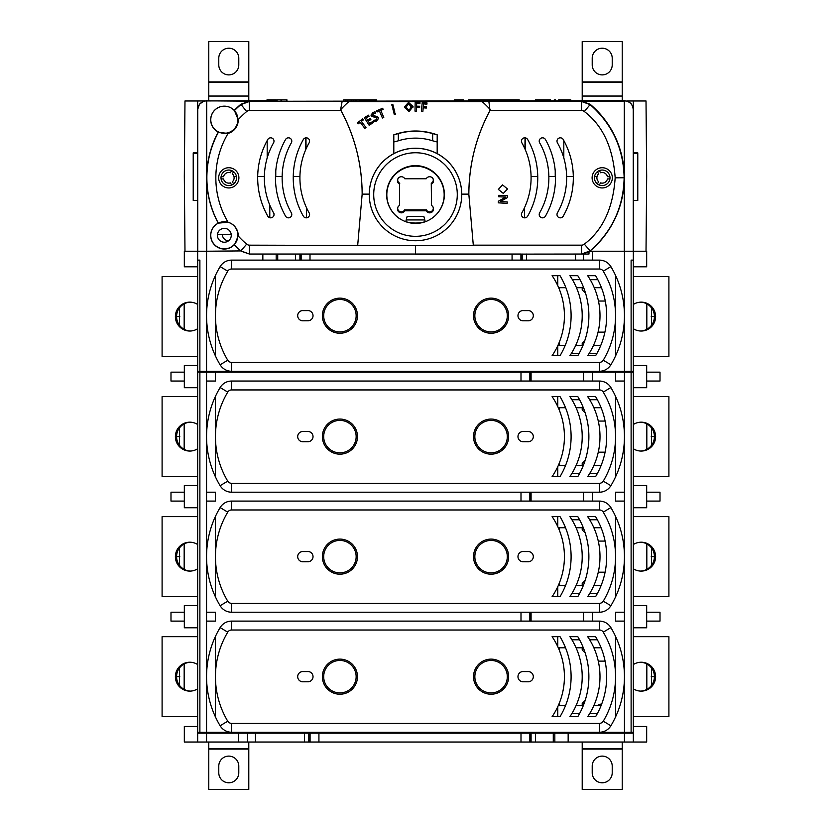 <?xml version="1.0" encoding="UTF-8"?>
<svg xmlns="http://www.w3.org/2000/svg" width="831" height="831" viewBox="0 0 831 831"><rect width="100%" height="100%" fill="white"/><g stroke="black" fill="none" stroke-linecap="round" stroke-linejoin="round"><path stroke-width="1.25" d="M405.715 221.742L407.159 216.351L423.831 216.351L425.275 221.742A28.898 28.898 0 0 1 390.705 209.194A28.67 28.67 0 0 1 408.031 167.104A28.67 28.67 0 0 1 440.285 209.194A28.67 28.67 0 0 1 425.275 221.742M426.22 210.804L404.78 210.804A3.906 3.906 0 0 1 399.441 212.341A3.906 3.906 0 0 1 399.482 205.506L399.482 184.066A3.906 3.906 0 0 1 401.352 176.733A3.906 3.906 0 0 1 404.78 178.769L426.22 178.769A3.906 3.906 0 0 1 433.024 178.686A3.906 3.906 0 0 1 431.518 184.066L431.518 205.506A3.906 3.906 0 0 1 431.559 212.341A3.906 3.906 0 0 1 426.22 210.804L426.376 209.859L404.624 209.859A3.656 3.656 0 0 1 397.696 208.332M399.482 205.506L399.482 184.066M397.696 180.047A3.656 3.656 180 0 0 399.732 183.215L399.732 183.412A3.656 3.656 0 0 1 398.091 178.499M432.909 206.794A3.656 3.656 0 0 1 430.479 211.988A3.656 3.656 0 0 1 426.376 210.056L404.624 210.056L404.78 210.804M425.295 221.68C418.782 223.487 412.259 223.487 405.705 221.68M406.203 219.945L424.797 219.945M415.5 210.742L424.838 210.617L415.5 210.742M432.909 178.499A3.656 3.656 0 0 1 431.268 183.412L431.518 205.506M433.294 180.047A3.656 3.656 180 0 1 431.268 183.215L431.518 184.066M433.294 208.332A3.656 3.656 0 0 1 426.376 209.859M398.091 206.794A3.656 3.656 0 0 0 400.521 211.988A3.656 3.656 0 0 0 404.624 210.056L404.624 209.859M275.476 176.546L282.145 176.546M257.693 176.546L264.362 176.546M531.071 176.546L537.74 176.546M548.855 176.546L555.524 176.546M646.674 176.338L646.03 250.048A2.223 2.223 0 0 0 646.03 249.923L646.674 176.546M197.664 356.592L162.097 356.592L162.097 276.578L197.664 276.578M184.17 329.305L184.17 303.866M646.83 329.305L646.83 303.866M571.344 353.487L579.082 353.487M589.127 353.487L596.866 353.487M600.73 345.478L593.459 345.478M582.947 345.478L575.675 345.478M565.173 345.478L557.892 345.478M557.757 345.769L557.757 355.71M651.514 307.896L651.514 325.274M208.778 371.27L208.778 372.153L208.778 371.27M584.744 340.731L582.209 343.255L582.209 345.478M179.486 325.274L179.486 307.896M197.664 328.692A14.449 14.407 90 0 1 175.393 316.59A14.449 14.407 90 0 1 197.664 304.478M633.336 276.578L668.903 276.578L668.903 356.592L633.336 356.592M633.336 304.478A14.449 14.407 -90 0 1 655.607 316.59A14.449 14.407 -90 0 1 633.336 328.692M190.403 331.018A14.449 14.407 90 0 1 178.104 323.03A14.491 14.449 180 0 1 176.577 316.59L179.787 316.59M651.213 316.59L654.423 316.59A14.491 14.449 0 0 1 652.896 323.03A14.449 14.407 -90 0 1 640.597 331.018M513.298 371.27L513.298 372.153M622.222 371.27L622.222 372.153M604.906 332.14L598.06 332.14M391.048 372.153L391.048 371.27M559.533 345.478L559.533 341.614M439.952 372.153L439.952 371.27L439.952 372.153M233.231 372.153L233.231 371.27M557.757 275.684L557.757 285.625M558.681 287.692L565.88 287.692M576.465 287.692L583.663 287.692M594.248 287.692L601.447 287.692M597.821 279.683L590.207 279.683M580.038 279.683L572.424 279.683M585.575 293.281L582.209 289.915L582.209 287.692M605.269 301.03L598.465 301.03M640.597 302.152A14.449 14.407 -90 0 1 652.896 310.14A14.491 14.449 0 0 1 654.423 316.59M176.577 316.59A14.491 14.449 180 0 1 178.104 310.14A14.449 14.407 90 0 1 190.403 302.152M559.533 289.78L559.533 287.692M197.664 476.63L162.097 476.63L162.097 396.605L197.664 396.605M184.17 449.342L184.17 423.893M646.83 449.342L646.83 423.893M571.894 473.514L579.571 473.514M589.678 473.514L597.354 473.514M601.093 465.516L593.853 465.516M583.31 465.516L576.08 465.516M565.527 465.516L558.297 465.516M557.757 466.69L557.757 476.63M651.514 427.934L651.514 445.302M585.18 460.322L582.209 463.293L582.209 465.516M179.486 445.302L179.486 427.934M197.664 448.719A14.449 14.407 90 0 1 175.393 436.618A14.449 14.407 90 0 1 197.664 424.516M633.336 396.605L668.903 396.605L668.903 476.63L633.336 476.63M633.336 424.516A14.449 14.407 -90 0 1 655.607 436.618A14.449 14.407 -90 0 1 633.336 448.719M190.403 451.056A14.449 14.407 90 0 1 178.104 443.068A14.491 14.449 180 0 1 176.577 436.618L179.787 436.618M651.213 436.618L654.423 436.618A14.491 14.449 0 0 1 652.896 443.068A14.449 14.407 -90 0 1 640.597 451.056M605.093 452.178L598.268 452.178M559.533 465.516L559.533 462.535M557.757 396.605L557.757 406.546M558.297 407.72L565.527 407.72M576.08 407.72L583.31 407.72M593.853 407.72L601.093 407.72M597.354 399.721L589.678 399.721M579.571 399.721L571.894 399.721M585.18 412.914L582.209 409.943L582.209 407.72M605.093 421.057L598.268 421.057M640.597 422.179A14.449 14.407 -90 0 1 652.896 430.167A14.491 14.449 0 0 1 654.423 436.618M176.577 436.618A14.491 14.449 180 0 1 178.104 430.167A14.449 14.407 90 0 1 190.403 422.179M559.533 410.701L559.533 407.72M197.664 596.658L162.097 596.658L162.097 516.633L197.664 516.633M184.17 569.37L184.17 543.921M646.83 569.37L646.83 543.921M571.894 593.542L579.571 593.542M589.678 593.542L597.354 593.542M601.093 585.543L593.853 585.543M583.31 585.543L576.08 585.543M565.527 585.543L558.297 585.543M557.757 586.717L557.757 596.658M651.514 547.961L651.514 565.329M585.18 580.35L582.209 583.32L582.209 585.543M179.486 565.329L179.486 547.961M197.664 568.757A14.449 14.407 90 0 1 175.393 556.645A14.449 14.407 90 0 1 197.664 544.544M633.336 516.633L668.903 516.633L668.903 596.658L633.336 596.658M633.336 544.544A14.449 14.407 -90 0 1 655.607 556.645A14.449 14.407 -90 0 1 633.336 568.757M190.403 571.084A14.449 14.407 90 0 1 178.104 563.096A14.491 14.449 180 0 1 176.577 556.645L179.787 556.645M651.213 556.645L654.423 556.645A14.491 14.449 0 0 1 652.896 563.096A14.449 14.407 -90 0 1 640.597 571.084M605.093 572.206L598.268 572.206M559.533 585.543L559.533 582.562M557.757 516.633L557.757 526.574M558.297 527.747L565.527 527.747M576.08 527.747L583.31 527.747M593.853 527.747L601.093 527.747M597.354 519.749L589.678 519.749M579.571 519.749L571.894 519.749M585.18 532.941L582.209 529.97L582.209 527.747M605.093 541.085L598.268 541.085M640.597 542.217A14.449 14.407 -90 0 1 652.896 550.195A14.491 14.449 0 0 1 654.423 556.645M176.577 556.645A14.491 14.449 180 0 1 178.104 550.195A14.449 14.407 90 0 1 190.403 542.217M559.533 530.729L559.533 527.747M449.291 733.139L449.291 732.246M197.664 716.686L162.097 716.686L162.097 636.671L197.664 636.671M184.17 689.398L184.17 663.959M646.83 689.398L646.83 663.959M571.894 713.58L579.571 713.58M589.678 713.58L597.354 713.58M601.093 705.571L593.853 705.571M583.31 705.571L576.08 705.571M565.527 705.571L558.297 705.571M557.757 706.745L557.757 716.686M651.514 667.989L651.514 685.367M524.413 732.246L524.413 733.139L524.413 732.246M179.486 685.367L179.486 667.989M479.965 732.246L479.965 733.139M197.664 688.785A14.449 14.407 90 0 1 175.393 676.683A14.449 14.407 90 0 1 197.664 664.571M633.336 636.671L668.903 636.671L668.903 716.686L633.336 716.686M633.336 664.571A14.449 14.407 -90 0 1 655.607 676.683A14.449 14.407 -90 0 1 633.336 688.785M190.403 691.112A14.449 14.407 90 0 1 178.104 683.134A14.491 14.449 180 0 1 176.577 676.683L179.787 676.683M651.213 676.683L654.423 676.683A14.491 14.449 -0 0 1 652.896 683.134A14.449 14.407 -90 0 1 640.597 691.112M621.11 732.246L617.329 732.246L617.329 733.139M614.992 733.139L614.992 732.246L599.431 732.246A13.338 13.338 0 0 0 610.878 725.764A95.575 95.575 0 0 0 610.878 627.592A13.338 13.338 0 0 0 599.431 621.11L231.569 621.11A13.338 13.338 0 0 0 220.122 627.592A95.575 95.575 0 0 0 220.122 725.764A13.338 13.338 0 0 0 231.569 732.246L624.445 732.246L624.445 676.683A95.575 95.575 0 0 0 610.878 627.592A13.338 13.338 0 0 0 599.431 621.11L599.431 630.002A4.446 4.446 0 0 1 603.254 632.162A86.694 86.694 0 0 1 603.254 721.194A4.446 4.446 0 0 1 599.431 723.354L231.569 723.354A4.446 4.446 0 0 1 227.746 721.194A86.694 86.694 0 0 1 227.746 632.162A4.446 4.446 0 0 1 231.569 630.002L599.431 630.002M306.587 733.139L306.587 732.246L306.587 733.139M559.533 705.571L559.533 702.6M585.18 700.388L582.209 703.348L582.209 704.459L584.629 702.05M557.757 636.671L557.757 646.611M558.297 647.785L565.527 647.785M576.08 647.785L583.31 647.785M593.853 647.785L601.093 647.785M597.354 639.777L589.678 639.777M579.571 639.777L571.894 639.777M585.18 652.979L582.209 650.008L582.209 647.785M605.093 661.123L598.268 661.123M640.597 662.245A14.449 14.407 -90 0 1 652.896 670.233A14.491 14.449 0 0 1 654.423 676.683M176.577 676.683A14.491 14.449 180 0 1 178.104 670.233A14.449 14.407 90 0 1 190.403 662.245M559.533 650.756L559.533 647.785M624.445 371.27L599.431 371.27A13.338 13.338 0 0 0 610.878 364.778A95.575 95.575 0 0 0 624.445 315.697L624.445 251.232L633.336 251.232L633.336 260.124L631.113 260.124L631.113 371.27L624.445 371.27L624.445 315.697A95.575 95.575 0 0 0 610.878 266.616A13.338 13.338 0 0 0 599.431 260.124L231.569 260.124A13.338 13.338 0 0 0 220.122 266.616A95.575 95.575 0 0 0 220.122 364.778A13.338 13.338 0 0 0 231.569 371.27L599.431 371.27A13.338 13.338 0 0 0 610.878 364.778A95.575 95.575 0 0 0 610.878 266.616A13.338 13.338 0 0 0 599.431 260.124L599.431 269.015A4.446 4.446 0 0 1 603.254 271.176A86.694 86.694 0 0 1 603.254 360.207A4.446 4.446 0 0 1 599.431 362.378L231.569 362.378A4.446 4.446 0 0 1 227.746 360.207A86.694 86.694 0 0 1 227.746 271.176A4.446 4.446 0 0 1 231.569 269.015L599.431 269.015M592.358 260.124L592.358 251.232L624.445 251.232L624.289 101.153L624.289 177.595A95.814 95.814 180 0 0 590.145 104.28L590.103 104.592C612.135 124.006 623.489 148.396 624.133 177.751C623.489 207.116 612.135 231.506 590.103 250.91L581.503 254.047L415.479 254.234L415.5 245.602L473.338 245.602L468.881 194.724M521.151 254.047L300.926 254.047M299.918 260.124L299.918 254.047M592.358 251.232L589.023 251.772L588.971 254.047L581.503 254.047L583.466 254.047L583.466 260.124M275.913 254.047L274.594 254.047M633.336 266.793L646.674 266.793L646.674 251.232L633.336 251.232L633.336 152.873L637.782 152.873L637.782 200.406L637.782 152.873M197.664 266.793L184.326 266.793L184.326 251.232L206.555 251.232L206.555 315.697A95.575 95.575 0 0 0 220.122 364.778A13.338 13.338 0 0 0 231.569 371.27L216.091 371.27M197.664 260.124L197.664 371.27L199.887 371.27L199.887 260.124L197.664 260.124L197.664 251.232M351.035 733.139L351.035 732.246M238.642 733.139L238.642 742.031L255.491 742.031L255.491 733.139L206.555 733.139L206.555 742.031L197.664 742.031L197.664 732.246L199.887 732.246L199.887 372.153L206.555 372.153L206.555 436.618A95.575 95.575 0 0 0 220.122 485.699A13.338 13.338 0 0 0 231.569 492.191L599.431 492.191A13.338 13.338 0 0 0 610.878 485.699A95.575 95.575 0 0 0 610.878 387.537A13.338 13.338 0 0 0 599.431 381.045L231.569 381.045A13.338 13.338 0 0 0 220.122 387.537A95.575 95.575 0 0 0 220.122 485.699A13.338 13.338 0 0 0 231.569 492.191L231.569 483.299A4.446 4.446 0 0 1 227.746 481.128A86.694 86.694 0 0 1 227.746 392.097A4.446 4.446 0 0 1 231.569 389.936L599.431 389.936A4.446 4.446 0 0 1 603.254 392.097A86.694 86.694 0 0 1 603.254 481.128A4.446 4.446 0 0 1 599.431 483.299L231.569 483.299M238.642 742.031L206.555 742.031M633.336 733.139L633.336 742.031L624.445 742.031L624.445 733.139L633.336 733.139L633.336 372.153L631.113 372.153L631.113 732.246L624.445 732.246M623.551 732.246L623.551 733.139M207.449 733.139L207.449 732.246M216.008 733.139L216.008 732.246M255.491 733.139L310.077 733.139L310.077 742.031L255.491 742.031M531.082 733.139L531.082 742.031L529.856 742.031L529.856 733.139L553.28 733.139L553.28 742.031L568.155 742.031L568.155 733.139L553.28 733.139M247.513 733.139L247.513 742.031M310.077 742.031L318.927 742.031L318.927 733.139L310.077 733.139M529.856 733.139L318.927 733.139M520.995 733.139L520.995 742.031L318.927 742.031M197.664 726.471L184.326 726.471L184.326 742.031L197.664 742.031M633.336 742.031L646.674 742.031L646.674 726.471L633.336 726.471M624.445 742.031L568.155 742.031M554.848 742.031L554.817 733.139M553.28 742.031L535.528 742.031L535.528 733.139M531.082 742.031L535.528 742.031M520.995 742.031L529.856 742.031M197.664 733.139L206.555 733.139M624.445 733.139L568.155 733.139M207.449 372.153L207.449 371.27M197.664 371.27L197.664 732.246M631.113 371.27L633.336 371.27L633.336 492.191M623.551 371.27L623.551 372.153M216.008 372.153L216.008 371.27M614.992 371.27L614.992 372.153M529.856 381.045L529.856 372.153L583.487 372.153L583.466 381.045M529.856 372.153L520.995 372.153L520.995 381.045M592.358 381.045L592.358 372.153L583.466 372.153M197.664 365.484L184.326 365.484L184.326 387.713L197.664 387.713M633.336 365.484L646.674 365.484L646.674 387.713L633.336 387.713M646.674 372.153L660.011 372.153L660.011 381.045L646.674 381.045M184.326 372.153L170.989 372.153L170.989 381.045L184.326 381.045M599.431 483.299L599.431 492.191A13.338 13.338 0 0 0 610.878 485.699A95.575 95.575 0 0 0 624.445 436.618L624.445 372.153L631.113 372.153M592.358 372.153L615.553 372.153L615.553 381.045L624.445 381.045M624.445 372.153L615.553 372.153M206.555 381.045L215.447 381.045L215.447 372.153L520.995 372.153M215.447 372.153L206.555 372.153M199.887 372.153L197.664 372.153M197.664 485.522L184.326 485.522L184.326 507.741L197.664 507.741M633.336 485.522L646.674 485.522L646.674 507.741L633.336 507.741M646.674 492.191L660.011 492.191L660.011 501.083L646.674 501.083M184.326 492.191L170.989 492.191L170.989 501.083L184.326 501.083M231.569 389.936L231.569 381.045A13.338 13.338 0 0 0 220.122 387.537A95.575 95.575 0 0 0 206.555 436.618L206.555 556.645A95.575 95.575 0 0 0 220.122 605.726A13.338 13.338 0 0 0 231.569 612.218L599.431 612.218A13.338 13.338 0 0 0 610.878 605.726A95.575 95.575 0 0 0 610.878 507.564A13.338 13.338 0 0 0 599.431 501.083L231.569 501.083A13.338 13.338 0 0 0 220.122 507.564A95.575 95.575 0 0 0 220.122 605.726A13.338 13.338 0 0 0 231.569 612.218L231.569 603.327A4.446 4.446 0 0 1 227.746 601.166A86.694 86.694 0 0 1 227.746 512.135A4.446 4.446 0 0 1 231.569 509.964L599.431 509.964A4.446 4.446 0 0 1 603.254 512.135A86.694 86.694 0 0 1 603.254 601.166A4.446 4.446 0 0 1 599.431 603.327L231.569 603.327M599.431 603.327L599.431 612.218A13.338 13.338 0 0 0 610.878 605.726A95.575 95.575 0 0 0 624.445 556.645L624.445 436.618A95.575 95.575 0 0 0 610.878 387.537A13.338 13.338 0 0 0 599.431 381.045L599.431 389.936M197.664 605.55L184.326 605.55L184.326 627.779L197.664 627.779M633.336 605.55L646.674 605.55L646.674 627.779L633.336 627.779M646.674 612.218L660.011 612.218L660.011 621.11L646.674 621.11M197.664 612.218L197.664 621.11M184.326 612.218L170.989 612.218L170.989 621.11L184.326 621.11M231.569 509.964L231.569 501.083A13.338 13.338 0 0 0 220.122 507.564A95.575 95.575 0 0 0 206.555 556.645L206.555 676.683A95.575 95.575 0 0 0 220.122 725.764A13.338 13.338 0 0 0 231.569 732.246L216.091 732.246M599.431 723.354L599.431 732.246A13.338 13.338 0 0 0 610.878 725.764A95.575 95.575 0 0 0 624.445 676.683L624.445 556.645A95.575 95.575 0 0 0 610.878 507.564A13.338 13.338 0 0 0 599.431 501.083L599.431 509.964M633.336 621.11L633.336 612.218M633.336 371.27L633.336 260.124M528.173 320.808L523.353 320.787A5.111 5.111 0 0 1 517.973 315.531A5.111 5.111 0 0 1 523.655 310.607L527.747 310.607A5.111 5.111 0 0 1 533.305 315.489A5.111 5.111 0 0 1 528.173 320.808M307.647 320.787L302.827 320.808A5.111 5.111 0 0 1 297.695 315.489A5.111 5.111 0 0 1 303.253 310.607L307.345 310.607A5.111 5.111 0 0 1 313.027 315.531A5.111 5.111 0 0 1 307.647 320.787M215.447 275.435L215.447 355.948M615.553 355.948L615.553 275.435M507.305 315.697A16.225 16.225 0 0 1 482.967 329.751A16.225 16.225 0 0 1 482.967 301.643A16.225 16.225 0 0 1 507.305 315.697M508.624 315.697A17.544 17.544 0 0 1 482.302 330.894A17.544 17.544 0 0 1 482.302 300.5A17.544 17.544 0 0 1 508.624 315.697M323.695 315.697A16.225 16.225 0 0 0 348.033 329.751A16.225 16.225 0 0 0 348.033 301.643A16.225 16.225 0 0 0 323.695 315.697M322.376 315.697A17.544 17.544 0 0 1 348.698 300.5A17.544 17.544 0 0 1 348.698 330.894A17.544 17.544 0 0 1 322.376 315.697M560.021 275.684A77.802 77.802 0 0 1 560.021 355.71L552.106 355.71A71.134 71.134 0 0 0 552.106 275.684L560.021 275.684M577.805 275.684A77.802 77.802 0 0 1 577.805 355.71L569.889 355.71A71.134 71.134 0 0 0 569.889 275.684L577.805 275.684M587.673 355.71A71.134 71.134 0 0 0 587.673 275.684L595.588 275.684A77.802 77.802 0 0 1 595.588 355.71L587.673 355.71M231.569 269.015L231.569 260.124A13.338 13.338 0 0 0 220.122 266.616A95.575 95.575 0 0 0 206.555 315.697L206.555 371.27L231.569 371.27L231.569 362.378M206.555 371.27L199.887 371.27M528.173 441.728L523.353 441.708A5.111 5.111 0 0 1 517.973 436.452A5.111 5.111 0 0 1 523.655 431.528L527.747 431.528A5.111 5.111 0 0 1 533.305 436.4A5.111 5.111 0 0 1 528.173 441.728M307.647 441.708L302.827 441.728A5.111 5.111 0 0 1 297.695 436.4A5.111 5.111 0 0 1 303.253 431.528L307.345 431.528A5.111 5.111 0 0 1 313.027 436.452A5.111 5.111 0 0 1 307.647 441.708M215.447 396.356L215.447 476.869M615.553 476.869L615.553 396.356M507.305 436.618A16.225 16.225 0 0 1 482.967 450.672A16.225 16.225 0 0 1 482.967 422.564A16.225 16.225 0 0 1 507.305 436.618M508.624 436.618A17.544 17.544 0 0 1 482.302 451.815A17.544 17.544 0 0 1 482.302 421.421A17.544 17.544 0 0 1 508.624 436.618M323.695 436.618A16.225 16.225 0 0 0 348.033 450.672A16.225 16.225 0 0 0 348.033 422.564A16.225 16.225 0 0 0 323.695 436.618M322.376 436.618A17.544 17.544 0 0 1 348.698 421.421A17.544 17.544 0 0 1 348.698 451.815A17.544 17.544 0 0 1 322.376 436.618M560.021 396.605A77.802 77.802 0 0 1 560.021 476.63L552.106 476.63A71.134 71.134 0 0 0 552.106 396.605L560.021 396.605M577.805 396.605A77.802 77.802 0 0 1 577.805 476.63L569.889 476.63A71.134 71.134 0 0 0 569.889 396.605L577.805 396.605M587.673 476.63A71.134 71.134 0 0 0 587.673 396.605L595.588 396.605A77.802 77.802 0 0 1 595.588 476.63L587.673 476.63M624.445 501.083L615.553 501.083L615.553 492.191L624.445 492.191M206.555 492.191L215.447 492.191L215.447 501.083L206.555 501.083M528.173 561.756L523.353 561.735A5.111 5.111 0 0 1 517.973 556.49A5.111 5.111 0 0 1 523.655 551.555L527.747 551.555A5.111 5.111 0 0 1 533.305 556.438A5.111 5.111 0 0 1 528.173 561.756M307.647 561.735L302.827 561.756A5.111 5.111 0 0 1 297.695 556.438A5.111 5.111 0 0 1 303.253 551.555L307.345 551.555A5.111 5.111 0 0 1 313.027 556.49A5.111 5.111 0 0 1 307.647 561.735M215.447 516.394L215.447 596.907M615.553 596.907L615.553 516.394M507.305 556.645A16.225 16.225 0 0 1 482.967 570.7A16.225 16.225 0 0 1 482.967 542.591A16.225 16.225 0 0 1 507.305 556.645M508.624 556.645A17.544 17.544 0 0 1 482.302 571.842A17.544 17.544 0 0 1 482.302 541.448A17.544 17.544 0 0 1 508.624 556.645M323.695 556.645A16.225 16.225 0 0 0 348.033 570.7A16.225 16.225 0 0 0 348.033 542.591A16.225 16.225 0 0 0 323.695 556.645M322.376 556.645A17.544 17.544 0 0 1 348.698 541.448A17.544 17.544 0 0 1 348.698 571.842A17.544 17.544 0 0 1 322.376 556.645M560.021 516.633A77.802 77.802 0 0 1 560.021 596.658L552.106 596.658A71.134 71.134 0 0 0 552.106 516.633L560.021 516.633M577.805 516.633A77.802 77.802 0 0 1 577.805 596.658L569.889 596.658A71.134 71.134 0 0 0 569.889 516.633L577.805 516.633M587.673 596.658A71.134 71.134 0 0 0 587.673 516.633L595.588 516.633A77.802 77.802 0 0 1 595.588 596.658L587.673 596.658M624.445 621.11L615.553 621.11L615.553 612.218L624.445 612.218M206.555 612.218L215.447 612.218L215.447 621.11L206.555 621.11M528.173 681.794L523.353 681.773A5.111 5.111 0 0 1 517.973 676.517A5.111 5.111 0 0 1 523.655 671.583L527.747 671.583A5.111 5.111 0 0 1 533.305 676.465A5.111 5.111 0 0 1 528.173 681.794M307.647 681.773L302.827 681.794A5.111 5.111 0 0 1 297.695 676.465A5.111 5.111 0 0 1 303.253 671.583L307.345 671.583A5.111 5.111 0 0 1 313.027 676.517A5.111 5.111 0 0 1 307.647 681.773M215.447 636.421L215.447 716.935M615.553 716.935L615.553 636.421M507.305 676.683A16.225 16.225 0 0 1 482.967 690.727A16.225 16.225 0 0 1 482.967 662.629A16.225 16.225 0 0 1 507.305 676.683M508.624 676.683A17.544 17.544 0 0 1 482.302 691.87A17.544 17.544 0 0 1 482.302 661.486A17.544 17.544 0 0 1 508.624 676.683M323.695 676.683A16.225 16.225 0 0 0 348.033 690.727A16.225 16.225 0 0 0 348.033 662.629A16.225 16.225 0 0 0 323.695 676.683M322.376 676.683A17.544 17.544 0 0 1 348.698 661.486A17.544 17.544 0 0 1 348.698 691.87A17.544 17.544 0 0 1 322.376 676.683M560.021 636.671A77.802 77.802 0 0 1 560.021 716.686L552.106 716.686A71.134 71.134 0 0 0 552.106 636.671L560.021 636.671M577.805 636.671A77.802 77.802 0 0 1 577.805 716.686L569.889 716.686A71.134 71.134 0 0 0 569.889 636.671L577.805 636.671M587.673 716.686A71.134 71.134 0 0 0 587.673 636.671L595.588 636.671A77.802 77.802 0 0 1 595.588 716.686L587.673 716.686M631.113 732.246L633.336 732.246M231.569 630.002L231.569 621.11A13.338 13.338 0 0 0 220.122 627.592A95.575 95.575 0 0 0 206.555 676.683L206.555 732.246L231.569 732.246L231.569 723.354M206.555 732.246L199.887 732.246M566.638 176.546L573.307 176.546M238.788 64.891A10.003 10.003 0 0 1 228.785 74.894A10.003 10.003 0 0 1 218.782 64.891L218.782 58.222A10.003 10.003 0 0 1 228.785 48.219A10.003 10.003 0 0 1 238.788 58.222L238.788 64.891M208.778 81.937L248.791 81.937L248.791 41.55L208.778 41.55L208.778 82.227L248.791 82.227L248.791 100.686M208.778 100.686L208.778 82.227M248.791 742.031L248.791 748.773L208.778 748.773L208.778 742.031M218.782 766.109A10.003 10.003 0 0 1 228.785 756.106A10.003 10.003 0 0 1 238.788 766.109L238.788 772.778A10.003 10.003 0 0 1 228.785 782.781A10.003 10.003 0 0 1 218.782 772.778L218.782 766.109M248.791 749.063L208.778 749.063L208.778 789.45L248.791 789.45L248.791 748.773M592.212 766.109A10.003 10.003 0 0 1 602.215 756.106A10.003 10.003 0 0 1 612.218 766.109L612.218 772.778A10.003 10.003 0 0 1 602.215 782.781A10.003 10.003 0 0 1 592.212 772.778L592.212 766.109M597.406 705.571A8.227 8.227 0 0 1 601.696 704.034M622.222 749.063L582.209 749.063L582.209 789.45L622.222 789.45L622.222 748.773L582.209 748.773L582.209 742.031M622.222 742.031L622.222 748.773M612.218 64.891A10.003 10.003 0 0 1 602.215 74.894A10.003 10.003 0 0 1 592.212 64.891L592.212 58.222A10.003 10.003 0 0 1 602.215 48.219A10.003 10.003 0 0 1 612.218 58.222L612.218 64.891M582.209 81.937L622.222 81.937L622.222 41.55L582.209 41.55L582.209 82.227L622.222 82.227L622.222 100.686M582.209 100.686L582.209 82.227M554.1 101.268L276.9 101.268L624.528 100.686L628.319 101.538L630.968 103.48L632.723 106.264L633.253 109.64C632.723 104.301 629.794 101.372 624.455 100.842L624.528 100.686M589.761 251.232L590.145 250.92A95.814 95.814 180 0 0 624.289 177.595L624.289 251.232M581.565 254.047L589.023 251.772M473.296 245.155L581.503 245.166A4.373 4.373 180 0 0 584.328 244.137C602.787 230.166 613.07 208.062 615.169 177.834C613.06 147.606 602.776 125.502 584.328 111.531A4.373 4.373 180 0 0 581.503 110.502L489.999 110.502A176.494 176.484 0 0 0 468.85 193.54C469.12 163.832 476.298 135.91 490.394 109.765A100.904 100.904 -90 0 0 482.136 101.6L348.864 101.6A100.904 100.904 90 0 0 340.596 109.765L342.133 101.455L249.487 101.455L240.897 104.592A95.658 95.658 180 0 0 234.446 110.565L238.217 119.695A13.878 13.878 0 0 1 228.089 133.407A86.694 86.684 0 0 0 228.089 222.261A13.878 13.878 0 0 1 238.217 235.962L234.446 244.948A95.658 95.658 180 0 0 240.897 250.91L249.435 254.047L415.5 254.047M276.9 101.268L271.02 100.686L197.664 100.977L197.664 109.484L199.492 104.114L204.218 100.977M609.912 176.702A7.78 7.78 180 0 0 597.406 171.705A7.78 7.78 180 0 0 599.328 185.033A7.78 7.78 180 0 0 609.912 176.702L607.43 176.702A5.339 5.339 180 0 0 600.564 172.734L599.328 170.594M231.672 185.033A7.78 7.78 0 0 1 221.088 176.702A7.78 7.78 0 0 1 233.594 171.705L232.358 173.845A5.339 5.339 0 0 1 232.358 181.771L233.594 183.921A7.78 7.78 0 0 1 231.672 185.033L230.426 182.882A5.339 5.339 0 0 1 223.57 178.925L221.088 178.925M416.58 106.181L419.655 106.243L419.624 107.5L416.56 107.438L416.487 111.157L415.012 111.125L415.178 102.234L419.977 102.327L415.178 102.234L415.012 111.125M419.977 102.327L419.956 103.584L416.632 103.522L416.58 106.191L419.655 106.254M383.777 117.441L380.806 110.409L383.777 117.431L382.416 118.012L379.445 110.98L377.097 111.977L376.609 110.814L382.665 108.248L383.153 109.412L382.665 108.259L376.609 110.814M380.806 110.409L383.153 109.412M366.294 118.012L367.634 120.131L370.221 118.49L370.886 119.539L370.221 118.49M373.348 122.583L372.672 121.523L369.712 123.404L368.299 121.191L369.712 123.404L372.672 121.523L373.348 122.573L369.13 125.252L364.373 117.732L368.413 115.166L369.089 116.226L366.284 118.012L367.634 120.131L370.221 118.501M364.373 117.742L368.413 115.166M368.299 121.191L370.886 119.539M369.089 116.226L368.413 115.177M392.066 105.859L391.785 104.799L392.855 104.509L393.136 105.589L392.066 105.859L391.785 104.799L392.855 104.519M392.346 106.95L393.416 106.659L392.336 106.95L392.616 108.02L393.697 107.75L393.416 106.669L393.697 107.739M365.993 127.496L361.392 121.399L365.993 127.486L364.819 128.389L360.218 122.292L358.182 123.829L357.423 122.822L362.68 118.854L363.427 119.851L362.68 118.854M357.423 122.822L362.68 118.864M361.392 121.399L363.427 119.851M374.999 111.79L375.674 113.078L374.999 111.79L373.057 112.455L374.999 111.801M371.031 115.042L373.057 112.455L371.291 116.153L371.021 115.166M376.962 118.044L375.892 119.976L373.483 120.339L375.892 119.965L376.962 118.033L371.291 116.153M372.517 114.938L378.334 117.296L378.614 118.21M375.674 113.089L373.701 113.515L372.641 115.395L378.334 117.306L378.624 118.366L376.505 121.035L374.189 121.679L373.483 120.339M406.068 107.178L409.008 110.263L411.501 106.784L409.008 110.263L406.068 107.178L408.561 103.678L411.522 107.241M404.51 106.835L408.54 102.379L413.028 106.513L409.101 111.551L404.531 107.396L408.54 102.369L413.049 107.095M423.218 107.77L422.854 111.479L421.39 111.333L422.241 102.473L427.02 102.94L426.895 104.197L423.592 103.875L423.332 106.534L426.386 106.825L426.272 108.072L423.218 107.77M421.39 111.333L422.241 102.473L427.02 102.951M426.386 106.825L423.332 106.534M507.585 195.815L498.714 195.306L507.585 195.815L507.492 197.539L500.314 201.569L501.519 201.601L500.314 201.569M498.631 196.729L498.714 195.306L498.631 196.729L505.674 197.134L498.371 201.227L498.278 202.837L507.149 203.346L507.232 201.933L501.519 201.601L507.232 201.933M398.34 133.594A63.291 63.291 0 0 1 432.66 133.594L432.66 140.803A56.394 56.383 180 0 0 398.34 140.803L398.34 133.594L393.801 134.819L393.811 153.621M393.801 134.819C408.27 129.74 422.73 129.74 437.189 134.819L437.179 153.621M461.735 194.132L468.829 194.132M341.001 110.502L340.596 109.765C354.702 135.91 361.88 163.832 362.15 193.54A176.494 176.484 180 0 0 341.001 110.502L249.487 110.502L249.435 101.153L206.555 100.842L206.555 251.232L240.845 250.92A95.814 95.814 0 0 1 234.228 244.792A13.649 13.649 0 0 1 213.359 243.504A13.649 13.649 0 0 1 218.252 223.175L218.314 223.124A95.658 95.658 180 0 1 218.314 132.378L228.089 133.407M362.212 193.54L362.108 194.724L362.15 193.54M369.265 194.132L362.16 194.132M393.728 112.32L393.447 111.24L394.528 110.97L394.808 112.04L393.728 112.32M393.177 110.17L392.897 109.09L393.967 108.809L394.247 109.889L393.177 110.17M394.289 114.47L394.008 113.39L395.089 113.12L395.359 114.19L394.289 114.47M612.333 177.834A10.117 10.117 180 0 0 595.962 169.888A10.117 10.117 180 0 0 597.801 186.933A10.117 10.117 180 0 0 612.333 177.834M557.424 142.797A71.134 71.123 0 0 1 557.424 212.861A3.334 3.334 180 0 0 558.681 217.41A3.334 3.334 180 0 0 563.231 216.153A77.802 77.792 180 0 0 563.231 139.515A3.334 3.334 180 0 0 558.681 138.258A3.334 3.334 180 0 0 557.424 142.797M539.641 142.797A71.134 71.123 0 0 1 539.641 212.861A3.334 3.334 180 0 0 540.898 217.41A3.334 3.334 180 0 0 545.448 216.153A77.802 77.792 180 0 0 545.448 139.515A3.334 3.334 180 0 0 540.898 138.258A3.334 3.334 180 0 0 539.641 142.797M521.858 142.797A71.134 71.123 0 0 1 521.858 212.861A3.334 3.334 180 0 0 523.115 217.41A3.334 3.334 180 0 0 527.664 216.153A77.802 77.792 180 0 0 527.664 139.515A3.334 3.334 180 0 0 523.115 138.258A3.334 3.334 180 0 0 521.858 142.797M498.278 202.837L498.371 201.227L505.674 197.092M502.568 184.898L507.523 189.001L503.295 193.405L498.34 189.395L502.568 184.898M489.999 110.502L488.867 101.455L624.289 101.153M581.565 101.153L590.145 104.28M342.133 101.455L348.864 101.6M488.867 101.455L482.136 101.6M432.66 133.594L437.189 134.819M432.66 140.803L437.179 141.966M581.503 110.502L581.503 101.455L590.103 104.592L584.328 111.531M599.328 185.033L600.564 182.882A5.339 5.339 180 0 0 607.43 178.925L609.912 178.925M597.406 171.705L598.642 173.845A5.339 5.339 180 0 0 598.642 181.771L597.406 183.921M607.399 176.702A5.298 5.298 180 0 0 600.553 172.744M633.253 251.232L633.253 109.64M398.34 140.803L393.811 141.966M461.735 194.516L461.735 194.454A46.235 46.235 180 0 0 415.5 148.219A46.235 46.235 180 0 0 369.265 194.454L369.265 194.516A46.235 46.235 180 0 0 415.5 240.741A46.235 46.235 180 0 0 461.735 194.516A46.235 46.235 180 0 0 415.5 148.282A46.235 46.235 180 0 0 369.265 194.516M415.5 152.748A41.789 41.789 180 0 0 379.31 215.426A41.789 41.789 180 0 0 451.69 215.426A41.789 41.789 180 0 0 415.5 152.748M401.207 219.644A28.898 28.898 0 0 1 415.5 165.639A28.898 28.898 0 0 1 429.783 219.644M238.217 119.695A86.694 86.684 0 0 1 246.672 111.531A4.373 4.373 0 0 1 249.487 110.502M415.5 245.602L249.487 245.166A4.373 4.373 0 0 1 246.672 244.137A86.694 86.684 0 0 1 238.217 235.962M357.704 245.155L362.108 194.724M309.142 142.797A71.134 71.123 180 0 0 309.142 212.861A3.334 3.334 0 0 1 307.875 217.41A3.334 3.334 0 0 1 303.336 216.153A77.802 77.792 0 0 1 303.336 139.515A3.334 3.334 0 0 1 307.875 138.258A3.334 3.334 0 0 1 309.142 142.797M291.359 142.797A71.134 71.123 180 0 0 291.359 212.861A3.334 3.334 0 0 1 290.102 217.41A3.334 3.334 0 0 1 285.552 216.153A77.802 77.792 0 0 1 285.552 139.515A3.334 3.334 0 0 1 290.102 138.258A3.334 3.334 0 0 1 291.359 142.797M273.576 142.797A71.134 71.123 180 0 0 273.576 212.861A3.334 3.334 0 0 1 272.319 217.41A3.334 3.334 0 0 1 267.769 216.153A77.802 77.792 0 0 1 267.769 139.515A3.334 3.334 0 0 1 272.319 138.258A3.334 3.334 0 0 1 273.576 142.797M218.667 177.834A10.117 10.117 0 0 1 235.038 169.888A10.117 10.117 0 0 1 233.199 186.933A10.117 10.117 0 0 1 218.667 177.834M237.895 119.384A13.556 13.556 180 0 0 218.2 107.635A13.556 13.556 180 0 0 216.07 130.467A13.556 13.556 180 0 0 237.895 119.384M218.314 132.378L218.252 132.025A13.649 13.649 0 0 1 213.359 111.697A13.649 13.649 0 0 1 234.228 110.409L234.446 110.565M206.711 251.232L206.711 101.153M218.252 223.175A95.814 95.814 0 0 1 218.252 132.025M234.228 110.409A95.814 95.814 0 0 1 240.845 104.28L246.672 111.531M249.435 101.153L240.845 104.28M273.628 212.778A3.397 3.397 0 0 1 272.339 217.4A3.397 3.397 0 0 1 267.717 216.122M228.089 222.261L218.314 223.124M237.895 235.298A13.556 13.556 0 0 1 217.556 247.046A13.556 13.556 0 0 1 217.556 223.56A13.556 13.556 0 0 1 237.895 235.298M249.435 254.047L241.239 251.232M231.267 235.298A6.928 6.928 0 0 1 220.869 241.302A6.928 6.928 0 0 1 220.869 229.294A6.928 6.928 0 0 1 231.267 235.298M221.088 176.702L223.57 176.702A5.339 5.339 0 0 1 230.426 172.734L231.672 170.594M233.594 171.705A7.78 7.78 0 0 1 233.594 183.921M197.747 251.232L197.747 109.64C198.277 104.301 201.206 101.372 206.545 100.842L206.462 100.686M184.981 251.232L184.326 176.245L184.981 100.977L197.664 100.977L197.664 251.897M626.771 100.977L633.336 100.977L633.336 251.232M276.9 100.977L273.908 100.977L276.9 100.977M557.092 100.977L554.1 100.977L557.092 100.977M633.336 152.873L633.336 100.977L646.019 100.977L646.674 176.162M393.063 105.298L391.91 105.298M197.664 200.406L193.218 200.406L193.218 152.873L197.664 152.873M197.664 153.278L193.218 153.278M184.97 250.006L184.326 176.546L184.97 249.923A2.223 2.223 0 0 0 184.97 250.006M269.795 217.722L269.795 205.122M222.334 234.342A6.451 6.451 0 0 0 228.587 240.782M231.205 234.342L217.473 234.342L231.205 234.342M356.561 100.977L356.561 99.865L367.219 99.865L367.219 100.977M468.352 100.977L468.352 99.865L484.774 99.865L484.774 100.977M482.416 100.977L482.416 99.865M485.408 100.977L485.408 99.865L519.219 99.865L519.219 100.977M493.687 100.977L493.687 99.865M494.03 100.977L494.03 99.865M502.017 100.977L502.017 99.865M495.307 100.977L495.307 99.865M508.967 100.977L508.967 99.865M502.932 100.977L502.932 99.865M510.608 100.977L510.608 99.865M518.887 100.977L518.887 99.865M272.288 99.865L272.288 100.811M266.98 100.686L266.98 99.865L272.017 99.865L272.017 100.78M272.578 100.842L272.578 99.865L276.224 99.865M277.045 100.977L277.045 99.865L286.955 99.865L286.955 100.977M281.013 100.977L281.013 99.865M277.087 99.865L277.087 100.977M286.685 100.977L286.685 99.865M281.647 99.865L281.647 100.977M535.611 100.977L535.611 99.865L544.918 99.865L544.918 100.977M540.42 100.977L540.42 99.865M536.681 100.977L536.681 99.865M536.41 100.977L536.41 99.865M535.881 100.977L535.881 99.865M541.168 99.865L541.168 100.977M544.689 99.865L550.236 99.865M550.361 100.977L550.361 99.865M546.32 100.977L546.32 99.865M554.256 100.977L554.256 99.865L555.399 99.865L555.399 100.977M554.682 100.977L554.682 99.865M564.27 100.686L564.27 99.865L560.967 99.865L565.444 99.865L565.444 100.686M558.681 100.811L558.681 99.865L560.967 99.865L560.967 100.686M565.225 99.865L569.142 99.865M566.856 100.686L566.856 99.865L565.09 99.865M569.183 100.686L569.183 99.865L570.066 99.865L568.913 99.865M569.889 100.686L569.889 99.865M570.762 99.865L570.762 100.686M367.572 100.977L367.572 99.865L376.682 99.865L376.682 100.977M375.103 100.977L375.103 99.865M469.889 100.977L469.889 99.865M480.193 100.977L480.193 99.865M469.318 100.977L469.318 99.865M454.318 100.977L454.318 99.865L463.428 99.865L463.428 100.977M455.897 100.977L455.897 99.865M347.607 100.977L347.607 99.865L355.689 99.865L355.689 100.977M343.722 100.977L343.722 99.865L347.171 99.865L347.171 100.977M351.316 100.977L351.316 99.865M345.561 100.977L345.561 99.865M353.341 100.977L353.341 99.865M293.26 176.546L299.929 176.546M305.725 137.863L305.725 149.684M305.798 149.497L305.798 137.853M305.964 137.832L306.057 148.905M306.577 207.895L306.504 217.826M524.496 217.826L524.423 207.885M524.943 148.905L525.036 137.832M525.202 137.853L525.202 149.507M525.275 149.684L525.275 137.863M646.674 176.089L646.019 251.232M646.674 176.245L646.009 100.977M637.782 195.919L637.782 157.35L637.782 195.919M633.336 153.278L637.782 153.278M633.336 200.406L637.782 200.406M184.326 176.245L184.981 100.977M594.539 176.546L597.032 176.546M607.399 176.546L609.892 176.546M221.108 176.546L223.601 176.546M233.968 176.546L236.461 176.546M386.82 198.038A28.929 28.929 180 0 0 390.487 208.82L390.705 209.194M440.285 209.194L440.503 208.82A28.929 28.929 180 0 0 444.18 198.038M267.187 157.952L267.187 140.574M275.767 170.906L275.767 176.546M555.233 170.926L555.233 176.546M520.923 260.124L520.923 254.099M301.144 254.099L301.144 260.124M575.509 254.047L575.509 260.124M512.073 254.234L512.073 260.124M310.005 260.124L310.005 254.234M277.72 260.124L277.72 254.047M526.511 260.124L526.511 254.047M295.472 254.047L295.472 260.124M262.845 254.047L262.845 260.124M304.489 733.139L304.489 742.031M529.856 501.083L529.856 492.191M520.995 492.191L520.995 501.083M592.358 501.083L592.358 492.191M529.856 621.11L529.856 612.218M520.995 612.218L520.995 621.11M592.358 621.11L592.358 612.218M599.431 371.27L599.431 362.378M603.254 360.207L610.878 364.778M603.254 271.176L610.878 266.616M227.746 271.176L220.122 266.616M227.746 360.207L220.122 364.778M603.254 481.128L610.878 485.699M603.254 392.097L610.878 387.537M227.746 392.097L220.122 387.537M227.746 481.128L220.122 485.699M603.254 601.166L610.878 605.726M603.254 512.135L610.878 507.564M227.746 512.135L220.122 507.564M227.746 601.166L220.122 605.726M603.254 721.194L610.878 725.764M603.254 632.162L610.878 627.592M227.746 632.162L220.122 627.592M227.746 721.194L220.122 725.764M563.813 140.574L563.813 157.963M208.778 96.053L248.791 96.053M582.209 96.053L622.222 96.053M584.328 244.137L590.145 250.92M624.133 177.751L615.169 177.834M581.503 245.166L581.503 254.047M249.487 245.166L249.487 254.047M246.672 244.137L240.845 250.92M361.111 100.977L361.111 99.865M498.081 100.977L498.081 99.865M274.292 100.977L274.292 99.865M548.657 100.977L548.657 99.865M566.804 100.686L566.804 99.865M259.906 372.153L259.906 371.27M381.709 733.139L381.709 732.246M266.574 732.246L266.574 733.139L265.681 732.246M522.19 260.124L522.19 254.047M276.183 260.124L276.183 254.047M213.671 732.246L213.671 733.139M308.81 733.139L308.81 742.031M565.319 732.246L564.426 733.139M213.671 371.27L213.671 372.153M617.329 372.153L617.329 371.27M531.082 381.045L531.082 372.153M213.224 371.27L213.224 372.153M531.082 501.083L531.082 492.191M583.466 492.191L583.466 501.083M531.082 621.11L531.082 612.218M583.466 612.218L583.466 621.11"/></g></svg>
